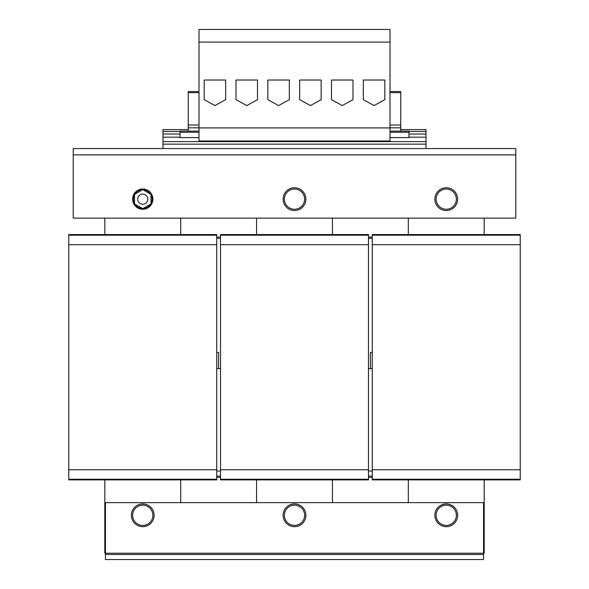 <?xml version="1.0" encoding="UTF-8"?>
<svg xmlns="http://www.w3.org/2000/svg" width="589" height="589" viewBox="0 0 589 589"><rect width="100%" height="100%" fill="white"/><g stroke="black" fill="none" stroke-linecap="round" stroke-linejoin="round"><path stroke-width="0.88" d="M152.868 199.148A10.116 10.116 0 0 0 142.752 189.032A10.116 10.116 0 0 0 132.635 199.148A10.116 10.116 0 0 0 142.752 209.264A10.116 10.116 0 0 0 152.868 199.148M134.535 194.679A9.358 9.358 0 0 0 134.535 203.625M142.516 189.798A9.358 9.358 0 0 0 134.771 194.267M150.74 194.267A9.358 9.358 0 0 0 142.987 189.798M150.975 203.625A9.358 9.358 0 0 0 150.975 194.679M141.095 203.927A5.058 5.058 0 0 0 147.53 200.812A5.058 5.058 0 0 0 144.415 194.37A5.058 5.058 0 0 0 137.973 197.492A5.058 5.058 0 0 0 141.095 203.927M390.006 137.612L408.972 137.612L408.972 131.119L400.756 131.119L400.756 91.538L390.006 91.538M400.756 127.828L390.006 127.828M457.498 200.864A11.382 11.382 0 0 0 447.957 187.898A11.382 11.382 0 0 0 434.999 197.44A11.382 11.382 0 0 0 444.533 210.406A11.382 11.382 0 0 0 457.498 200.864M442.015 189.96A10.116 10.116 0 0 1 455.437 194.915A10.116 10.116 0 0 1 450.482 208.337A10.116 10.116 0 0 1 437.06 203.382A10.116 10.116 0 0 1 442.015 189.96M305.75 200.864A11.382 11.382 0 0 0 296.208 187.898A11.382 11.382 0 0 0 283.25 197.44A11.382 11.382 0 0 0 292.792 210.406A11.382 11.382 0 0 0 305.75 200.864M290.267 189.96A10.116 10.116 0 0 1 303.688 194.915A10.116 10.116 0 0 1 298.733 208.337A10.116 10.116 0 0 1 285.312 203.382A10.116 10.116 0 0 1 290.267 189.96M446.285 525.41A10.116 10.116 0 0 1 436.132 515.323A10.116 10.116 0 0 1 446.212 505.171A10.116 10.116 0 0 1 456.365 515.257A10.116 10.116 0 0 1 446.285 525.41M457.528 516.818A11.382 11.382 0 0 0 447.773 504.015A11.382 11.382 0 0 0 434.969 513.763A11.382 11.382 0 0 0 444.717 526.566A11.382 11.382 0 0 0 457.528 516.818M142.788 525.41A10.116 10.116 0 0 1 132.635 515.323A10.116 10.116 0 0 1 142.715 505.171A10.116 10.116 0 0 1 152.868 515.257A10.116 10.116 0 0 1 142.788 525.41M154.031 516.818A11.382 11.382 0 0 0 144.283 504.015A11.382 11.382 0 0 0 131.472 513.763A11.382 11.382 0 0 0 141.227 526.566A11.382 11.382 0 0 0 154.031 516.818M305.779 516.818A11.382 11.382 0 0 0 296.031 504.015A11.382 11.382 0 0 0 283.221 513.763A11.382 11.382 0 0 0 292.969 526.566A11.382 11.382 0 0 0 305.779 516.818M293.69 525.373A10.116 10.116 0 0 1 284.413 514.484A10.116 10.116 0 0 1 295.31 505.207A10.116 10.116 0 0 1 304.587 516.097A10.116 10.116 0 0 1 293.69 525.373M220.522 368.604L216.73 368.604M220.522 235.188L368.478 235.188L368.478 234.562L220.522 234.562L220.522 479.88L368.478 479.88L368.478 479.247L220.522 479.247M368.478 235.188L368.478 244.678L220.522 244.678M368.478 244.678L368.478 469.764L220.522 469.764M368.478 469.764L368.478 479.247M332.439 234.562L332.439 218.121M256.561 218.121L256.561 234.562M256.561 479.88L256.561 502.645M332.439 502.645L332.439 479.88M372.27 235.188L520.227 235.188L520.227 234.562L372.27 234.562L372.27 479.88L520.227 479.88L520.227 479.247L372.27 479.247M520.227 235.188L520.227 244.678L372.27 244.678M520.227 244.678L520.227 469.764L372.27 469.764M520.227 469.764L520.227 479.247M484.18 234.562L484.18 218.121M408.31 218.121L408.31 234.562M408.31 479.88L408.31 502.645M483.554 546.901L484.18 546.901L484.18 479.88M68.773 235.188L216.73 235.188L216.73 234.562L68.773 234.562L68.773 479.88L216.73 479.88L216.73 479.247L68.773 479.247M216.73 235.188L216.73 244.678L68.773 244.678M216.73 244.678L216.73 469.764L68.773 469.764M216.73 469.764L216.73 479.247M180.69 234.562L180.69 218.121M104.82 218.121L104.82 234.562M104.82 479.88L104.82 546.901L105.446 546.901M180.69 502.645L180.69 479.88M73.205 218.121L73.205 148.568L515.795 148.568L515.795 218.121L73.205 218.121M188.244 129.602L162.984 129.602L162.984 148.568L426.016 148.568L426.016 131.494L408.972 131.494M372.27 237.087L368.478 237.087M220.522 237.087L216.73 237.087M104.82 546.901L104.82 553.226L105.446 553.226L105.446 502.645L483.554 502.645L483.554 553.226L484.18 553.226L484.18 546.901M372.27 477.355L368.478 477.355M220.522 477.355L216.73 477.355M372.27 368.604L368.478 368.604M370.437 368.604L370.437 352.413L372.27 352.413M216.73 352.413L218.563 352.413L218.563 368.604M372.27 476.089L368.478 476.089M220.522 476.089L216.73 476.089M220.522 238.354L216.73 238.354M372.27 238.354L368.478 238.354M105.446 553.226L105.446 554.492L483.554 554.492L483.554 553.226L105.446 553.226M483.554 554.492L483.554 559.55L105.446 559.55L105.446 554.492M216.73 471.031L220.522 471.031M368.478 471.031L372.27 471.031M390.006 127.923L390.006 29.45L198.994 29.45L198.994 140.985L390.006 140.985L390.006 127.923L198.994 127.923M390.006 42.099L198.994 42.099M267.84 99.666L278.582 105.564L289.332 99.666L289.332 80.03L267.84 80.03L267.84 99.666L278.582 105.564L289.332 99.666M198.994 132.253L180.028 132.253L180.028 137.612L198.994 137.612M162.984 137.185L180.028 137.185M408.972 137.185L426.016 137.185M236.005 99.666L246.754 105.564L257.503 99.666L257.503 80.03L236.005 80.03L236.005 99.666L246.754 105.564L257.503 99.666M331.497 99.666L342.246 105.564L352.995 99.666L352.995 80.03L331.497 80.03L331.497 99.666L342.246 105.564L352.995 99.666M299.668 99.666L310.418 105.564L321.16 99.666L321.16 80.03L299.668 80.03L299.668 99.666L310.418 105.564L321.16 99.666M204.177 99.666L214.926 105.564L225.675 99.666L225.675 80.03L204.177 80.03L204.177 99.666L214.926 105.564L225.675 99.666M162.984 131.494L180.028 131.494M363.325 99.666L374.074 105.564L384.823 99.666L384.823 80.03L363.325 80.03L363.325 99.666L374.074 105.564L384.823 99.666M400.756 129.602L426.016 129.602L426.016 131.494M180.028 132.253L180.028 131.119L198.994 131.119M188.244 91.538L198.994 91.538L188.244 91.538L188.244 127.828L198.994 127.828L188.244 127.828L188.244 131.119M408.972 132.253L390.006 132.253M408.972 131.119L390.006 131.119M142.752 189.658L134.535 194.407L134.535 203.897L142.752 208.646L150.975 203.897L150.975 194.407L142.752 189.658M134.771 204.03A9.358 9.358 0 0 0 142.516 208.506M142.987 208.506A9.358 9.358 0 0 0 150.74 204.03M73.205 154.892L515.795 154.892M162.984 134.027L180.028 134.027M408.972 134.027L426.016 134.027M162.984 141.61L426.016 141.61M162.984 144.143L426.016 144.143M188.244 125.008L198.994 125.008M188.244 92.657L198.994 92.657M400.756 92.657L390.006 92.657M400.756 125.008L390.006 125.008"/></g></svg>

